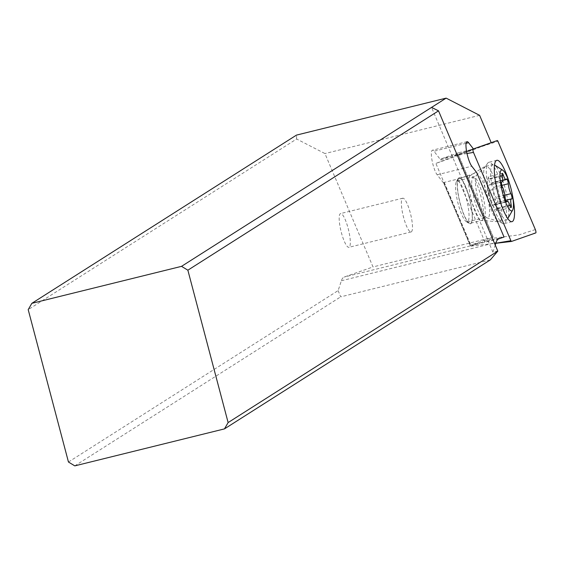 <?xml version="1.0" encoding="UTF-8"?>
<svg xmlns="http://www.w3.org/2000/svg" width="564" height="564" viewBox="0 0 564 564"><rect width="100%" height="100%" fill="white"/><g stroke="black" fill="none" stroke-linecap="round" stroke-linejoin="round"><path stroke-width="0.42" stroke-dasharray="2.82 2.11" d="M512.422 195.116A31.605 6.909 76.1 0 0 509.581 183.603M535.349 229.569L519.028 234.878L493.726 238.142L458.652 155.41L481.6 146.591L497.92 141.275M458.652 155.41L435.873 163.412L470.94 246.144L493.726 238.142M471.673 209.653A23.173 5.069 -103.9 0 1 470.355 223.273A23.173 5.069 -103.9 0 1 457.926 191.901A23.173 5.069 -103.9 0 1 459.237 178.28A23.173 5.069 -103.9 0 1 471.673 209.653M534.087 233.108L535.8 232.904M470.94 246.144L495.826 243.232M467.006 153.5L457.291 155.128L435.873 163.412M505.802 205.07A31.605 6.909 -103.9 0 1 504.012 223.64A31.605 6.909 -103.9 0 1 502.454 223.316A31.605 6.909 -103.9 0 1 487.056 180.854A31.605 6.909 -103.9 0 1 487.62 163.292A31.605 6.909 -103.9 0 1 488.847 162.284A31.605 6.909 -103.9 0 1 505.802 205.07M68.463 462.029L338.139 290.587L341.382 280.759A52.671 11.52 -103.9 0 1 344.125 277.072L373.001 266.934L324.942 153.563L296.629 138.998L28.2 309.65M349.179 247.201A17.378 3.8 -103.9 0 1 348.919 247.314A17.378 3.8 -103.9 0 1 341.213 231.973A17.378 3.8 -103.9 0 1 340.318 213.678A17.378 3.8 -103.9 0 1 340.578 213.566A17.378 3.8 -103.9 0 1 348.284 228.913A17.378 3.8 -103.9 0 1 349.179 247.201M495.312 244.797L492.901 252.115L497.885 250.881M338.139 290.587L340.656 296.861L490.342 259.87M74.793 465.871L340.656 296.861M492.901 252.115L431.552 107.407M457.756 154.021L493.049 237.268L470.122 245.319L443.924 183.526L437.149 174.777A13.169 2.876 -103.9 0 1 432.997 164.632A13.169 2.876 -103.9 0 1 432.398 150.228A13.169 2.876 -103.9 0 1 433.963 151.244L440.738 159.993L457.756 154.021L458.342 152.802L472.315 149.354L491.265 142.826L473.422 148.931M296.629 138.998L296.46 135.113M479.619 115.338L324.942 153.563M493.049 237.268L373.001 266.934M440.738 159.993L441.062 158.872L455.028 155.424L472.315 149.354M458.758 177.921A23.702 5.182 76.1 0 0 458.13 178.633A23.702 5.182 76.1 0 0 459.766 202.018A23.702 5.182 76.1 0 0 469.213 223.478A23.702 5.182 76.1 0 0 470.834 223.633A23.702 5.182 76.1 0 0 469.396 197.851A23.702 5.182 76.1 0 0 458.758 177.921M473.527 149.058L469.121 150.574M466.597 151.441L455.028 155.424M443.783 183.286L444.249 182.405L458.215 178.957L476.714 172.591M470.087 245.333L484.821 241.716L458.215 178.957M504.026 237.021L484.821 241.716M459.752 182.567A21.065 4.604 76.1 0 0 457.249 180.938A21.065 4.604 76.1 0 0 456.932 181.079A21.065 4.604 76.1 0 0 456.375 181.707A21.065 4.604 76.1 0 0 457.27 200.114A21.065 4.604 76.1 0 0 464.849 220.221A21.065 4.604 76.1 0 0 466.224 221.574A21.065 4.604 76.1 0 0 467.359 221.849A21.065 4.604 76.1 0 0 467.669 221.708A21.065 4.604 76.1 0 0 467.662 204.231A21.065 4.604 76.1 0 0 459.752 182.567M496.186 219.29A28.44 6.218 76.1 0 0 498.724 221.448A28.44 6.218 76.1 0 0 499.563 221.483A28.44 6.218 76.1 0 0 500.169 198.704A28.44 6.218 76.1 0 0 489.298 168.46A28.44 6.218 76.1 0 0 485.921 166.26A28.44 6.218 76.1 0 0 485.195 166.683A28.44 6.218 76.1 0 0 485.667 190.815A28.44 6.218 76.1 0 0 496.186 219.29M496.285 166.732A28.44 6.218 -103.9 0 1 506.514 193.875A28.44 6.218 -103.9 0 1 507.727 218.719A28.44 6.218 -103.9 0 1 506.55 219.756A28.44 6.218 -103.9 0 1 503.166 217.563A28.44 6.218 -103.9 0 1 492.294 187.318A28.44 6.218 -103.9 0 1 492.901 164.533A28.44 6.218 -103.9 0 1 494.431 164.899A28.44 6.218 -103.9 0 1 496.285 166.732M511.64 198.972L497.328 202.568M505.781 200.276L496.383 202.603L497.039 202.575L497.977 200.636L494.261 194.101L493.627 191.873L493.726 187.375L492.887 182.658L491.843 182.75L492.887 182.658M502.164 175.517L488.798 178.823L489.023 180.903L490.243 183.272L506.437 179.148M488.798 178.823L488.311 176.807M488.565 177.075L487.634 179.507L487.183 185.612A52.671 52.671 0 0 0 487.557 189.328A52.671 22.771 -7.7 0 1 487.5 187.107L487.19 185.478L501.537 181.932M505.097 197.076L490.504 200.685L487.909 190.78L487.5 187.107M490.504 200.685L492.386 205.303L497.173 210.936M506.324 201.475L492.28 204.943L492.386 205.303L506.571 201.799M496.687 210.732L496.595 208.553C494.818 204.647 494.973 202.659 497.039 202.575M411.353 231.839A17.378 3.8 76.1 0 0 410.458 213.552A17.378 3.8 76.1 0 0 402.752 198.204A17.378 3.8 76.1 0 0 402.492 198.316A17.378 3.8 76.1 0 0 403.387 216.611A17.378 3.8 76.1 0 0 411.093 231.952A17.378 3.8 76.1 0 0 411.353 231.839M497.342 140.528L481.6 146.591M495.805 243.296L494.713 243.422L495.805 243.296M457.291 155.128L466.618 151.54L457.291 155.128M482.953 206.868A23.173 5.069 76.1 0 0 470.517 175.489A23.173 5.069 76.1 0 0 469.206 189.109A23.173 5.069 76.1 0 0 481.635 220.489A23.173 5.069 76.1 0 0 482.953 206.868M341.382 280.759L496.052 242.534M458.342 152.802L441.062 158.872M466.111 143.298L433.963 151.244M437.149 174.777L471.779 166.218M444.249 182.405L470.855 245.164M498.795 238.854L344.125 277.072M481.05 216.216A21.065 4.604 -103.9 0 1 472.999 193.812A21.065 4.604 -103.9 0 1 473.45 176.941A21.065 4.604 -103.9 0 1 475.953 178.562A21.065 4.604 -103.9 0 1 484.011 200.967A21.065 4.604 -103.9 0 1 483.559 217.845A21.065 4.604 -103.9 0 1 481.05 216.216M485.181 216.238A22.2 4.85 76.1 0 0 487.162 217.923A22.2 4.85 76.1 0 0 488.551 201.545A22.2 4.85 76.1 0 0 479.809 176.567A22.2 4.85 76.1 0 0 476.608 175.185A22.2 4.85 76.1 0 0 476.975 194.023A22.2 4.85 76.1 0 0 485.181 216.238M504.893 195.158L496.32 197.273M493.726 187.375L501.833 185.366M502.235 175.897L487.634 179.507M502.503 187.17L487.909 190.78M510.025 205.634L495.432 209.23M509.905 205.261L496.595 208.553M489.855 194.587A52.671 22.771 -7.7 0 1 487.557 189.328A52.671 52.671 0 0 0 492.386 205.303M487.62 163.292L485.808 165.837L470.517 175.489L459.237 178.28M502.454 223.316L499.57 221.863L481.635 220.489L470.355 223.273M496.835 160.31L488.847 162.284M511.992 221.666L504.012 223.64M467.027 141.67L432.398 150.228M470.108 245.389L443.84 183.427M457.249 180.938L473.45 176.941L476.608 175.185L485.195 166.683M467.359 221.849L483.559 217.845L487.162 217.923L498.724 221.448M466.224 221.574L469.213 223.478M456.375 181.707L458.13 178.633M499.563 221.483L506.55 219.756M485.921 166.26L492.901 164.533M511.774 198.993L497.272 202.575M506.606 178.943L492.224 182.496M502.686 180.459L490.934 183.356M502.284 173.352L488.071 176.863M501.466 182.087L487.183 185.619M501.65 181.848L487.141 185.429M506.817 201.898L492.428 205.451M511.139 207.489L496.926 210.999M402.752 198.204L340.578 213.566M411.093 231.952L348.919 247.314"/><path stroke-width="0.85" d="M473.478 152.407A2.108 0.458 -103.9 0 1 472.914 150.306A2.108 0.458 -103.9 0 1 473.027 149.072L497.342 140.528A2.108 0.458 -103.9 0 1 497.603 140.69A2.108 0.458 -103.9 0 1 497.92 141.275L535.349 229.569A2.108 0.458 -103.9 0 1 535.913 231.67A2.108 0.458 -103.9 0 1 535.8 232.904L511.485 241.448A2.108 0.458 -103.9 0 1 511.463 241.448A2.108 0.458 -103.9 0 1 511.224 241.286A2.108 0.458 -103.9 0 1 510.906 240.701L473.478 152.407A2.108 0.458 -103.9 0 1 472.921 150.313A2.108 0.458 -103.9 0 1 473.027 149.072L497.342 140.528A2.108 0.458 -103.9 0 1 497.603 140.69A2.108 0.458 -103.9 0 1 497.92 141.275L535.349 229.569A2.108 0.458 -103.9 0 1 535.913 231.67A2.108 0.458 -103.9 0 1 535.8 232.904L511.485 241.448A2.108 0.458 -103.9 0 1 511.224 241.286A2.108 0.458 -103.9 0 1 510.906 240.701L473.478 152.407L467.006 153.5M509.581 183.603A31.605 6.909 76.1 0 0 496.835 160.31A31.605 6.909 76.1 0 0 495.044 178.88A31.605 6.909 76.1 0 0 511.992 221.666A31.605 6.909 76.1 0 0 513.79 203.096A31.605 6.909 76.1 0 0 512.422 195.116M431.552 107.407L446.145 98.129L296.46 135.113L31.845 303.333L28.2 309.65L68.463 462.029L74.793 465.871L224.479 428.887L228.124 422.57L187.861 270.191L438.524 110.847L431.552 107.407L181.53 266.349L187.861 270.191M31.845 303.333L181.53 266.349M228.124 422.57L497.8 251.135L438.524 110.847M497.8 251.135L490.342 259.87L224.479 428.887M473.422 148.931L468.592 142.685A13.169 2.876 76.1 0 0 467.027 141.67A13.169 2.876 76.1 0 0 467.626 156.08A13.169 2.876 76.1 0 0 471.779 166.218L476.714 172.591L504.026 237.021L498.795 238.854A52.671 11.52 76.1 0 0 496.052 242.534L495.312 244.797M491.209 142.685L479.619 115.338L446.145 98.129M469.121 150.574L466.597 151.441M504.16 171.597A21.065 4.604 -103.9 0 1 511.738 191.697A21.065 4.604 -103.9 0 1 512.641 210.104A21.065 4.604 -103.9 0 1 509.264 209.244A21.065 4.604 -103.9 0 1 500.804 184.59A21.065 4.604 -103.9 0 1 502.792 170.236A21.065 4.604 -103.9 0 1 504.16 171.597M511.188 204.943A7.297 1.593 -103.9 0 1 511.308 198.916A7.297 1.593 -103.9 0 1 511.64 198.972A3.074 0.67 76.1 0 0 511.774 198.993A3.074 0.67 76.1 0 0 511.908 196.921A3.074 0.67 76.1 0 0 510.921 193.671A7.297 1.593 -103.9 0 1 508.326 183.765A3.074 0.67 76.1 0 0 506.973 179.183A3.074 0.67 76.1 0 0 506.606 178.943A3.074 0.67 76.1 0 0 506.437 179.148A7.297 1.593 -103.9 0 1 506.042 179.627A7.297 1.593 -103.9 0 1 505.175 179.063A7.297 1.593 -103.9 0 1 503.398 175.207A3.074 0.67 76.1 0 0 502.651 173.592A3.074 0.67 76.1 0 0 502.284 173.352A3.074 0.67 76.1 0 0 502.235 175.897A7.297 1.593 -103.9 0 1 502.115 181.925A7.297 1.593 -103.9 0 1 501.784 181.869A3.074 0.67 76.1 0 0 501.65 181.848A3.074 0.67 76.1 0 0 501.516 183.92A3.074 0.67 76.1 0 0 502.503 187.17A7.297 1.593 -103.9 0 1 505.097 197.076A3.074 0.67 76.1 0 0 506.451 201.658A3.074 0.67 76.1 0 0 506.817 201.898A3.074 0.67 76.1 0 0 506.987 201.693A7.297 1.593 -103.9 0 1 507.381 201.214A7.297 1.593 -103.9 0 1 508.249 201.778A7.297 1.593 -103.9 0 1 510.025 205.634A3.074 0.67 76.1 0 0 510.772 207.249A3.074 0.67 76.1 0 0 511.139 207.489A3.074 0.67 76.1 0 0 511.188 204.943L509.905 205.261M511.442 241.455L495.805 243.296L511.463 241.448M495.826 243.232L510.906 240.701M466.618 151.54L473.02 149.072L466.618 151.54M468.592 142.685L466.111 143.298M510.921 193.671L504.893 195.158M501.833 185.366L508.326 183.765M503.398 175.207L502.164 175.517M506.987 201.693L506.571 201.799M512.641 210.104L507.79 218.62M502.792 170.236L494.529 164.963M506.042 179.627L502.686 180.459M502.115 181.925L501.466 182.087M507.381 201.214L506.324 201.475M511.308 198.916L505.781 200.276"/></g></svg>
